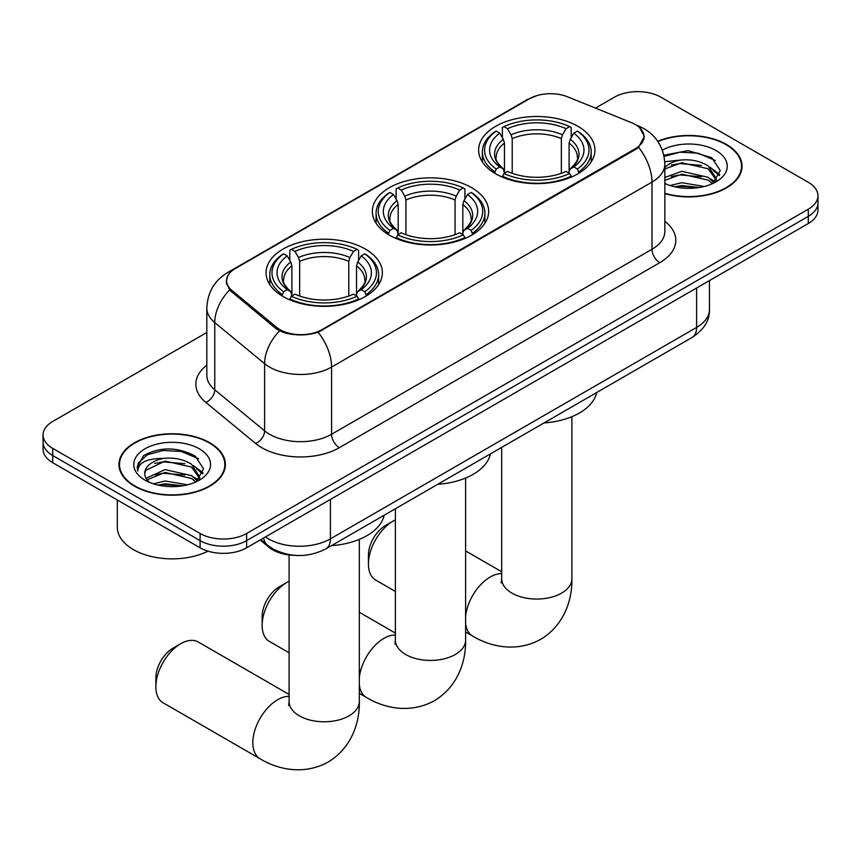 <?xml version="1.0" encoding="UTF-8"?>
<svg xmlns="http://www.w3.org/2000/svg" width="861" height="861" viewBox="0 0 861 861"><rect width="100%" height="100%" fill="white"/><g stroke="black" fill="none" stroke-linecap="round" stroke-linejoin="round"><path stroke-width="1.29" d="M471.613 187.676A58.15 33.568 0 0 0 408.243 180.401A58.15 33.568 0 0 0 372.35 211.419A58.15 33.568 0 0 0 389.387 235.161A58.15 33.568 0 0 0 452.757 242.436A58.15 33.568 0 0 0 488.65 211.419A58.15 33.568 0 0 0 471.613 187.676M365.333 249.044A58.15 33.568 0 0 0 301.963 241.769A58.15 33.568 0 0 0 266.071 272.786A58.15 33.568 0 0 0 283.097 296.518A58.15 33.568 0 0 0 346.466 303.793A58.15 33.568 0 0 0 382.37 272.786A58.15 33.568 0 0 0 365.333 249.044M577.903 126.319A58.15 33.568 0 0 0 514.534 119.044A58.15 33.568 0 0 0 478.63 150.062A58.15 33.568 0 0 0 495.667 173.793A58.15 33.568 0 0 0 559.037 181.079A58.15 33.568 0 0 0 594.929 150.062A58.15 33.568 0 0 0 577.903 126.319M635.31 124.533A29.618 17.102 0 0 0 631.35 122.606L567.474 96.787A29.618 17.102 0 0 0 529.537 98.703L235.268 268.6A29.618 17.102 0 0 0 226.594 280.686A29.618 17.102 0 0 0 231.943 290.501L276.682 327.384A29.618 17.102 0 0 0 321.885 329.666L635.31 148.716A29.618 17.102 0 0 0 643.985 136.619A29.618 17.102 0 0 0 635.31 124.533M294.849 555.356A32.912 19.007 180 0 1 268.955 547.262L260.14 539.998M664.843 193.607A53.21 30.716 0 0 0 742.053 166.184A53.21 30.716 0 0 0 726.469 144.465A53.21 30.716 0 0 0 657.718 141.269M209.783 442.758A53.21 30.716 0 0 0 151.794 436.096A53.21 30.716 0 0 0 118.947 464.488A53.21 30.716 0 0 0 134.531 486.207A53.21 30.716 0 0 0 192.52 492.869A53.21 30.716 0 0 0 225.378 464.488A53.21 30.716 0 0 0 209.783 442.758M119.496 467.254A53.21 30.716 0 0 0 119.313 468.072M639.745 127.805L644.372 136.447L638.571 147.285L635.698 149.373L318.172 332.271C306.43 335.812 294.688 335.812 282.946 332.271L276.295 328.902L229.564 290.006L226.206 281.461L227.724 276.015M206.823 332.497L52.693 421.481A32.912 19.007 0 0 0 43.05 434.923L43.05 449.259A32.912 19.007 0 0 0 52.693 462.691L200.086 547.79L200.086 540.622A32.912 19.007 0 0 0 246.633 540.622L808.307 216.348A32.912 19.007 0 0 0 817.95 202.916A32.912 19.007 0 0 1 808.307 216.348L246.633 540.622A32.912 19.007 0 0 1 200.086 540.622L52.693 455.523L200.086 540.622L200.086 533.465A32.912 19.007 0 0 0 246.633 533.465L808.307 209.18A32.912 19.007 0 0 0 817.95 195.748A32.912 19.007 0 0 0 808.307 182.306L660.914 97.207A32.912 19.007 0 0 0 614.367 97.207L595.478 108.109M43.05 442.091A32.912 19.007 0 0 0 52.693 455.523A32.912 19.007 0 0 1 43.05 442.091M43.05 434.923A32.912 19.007 0 0 0 52.693 448.355L200.086 533.465M225.012 468.072A53.21 30.716 0 0 0 224.829 467.254M741.687 169.768A53.21 30.716 0 0 0 741.504 168.95M200.086 547.79A32.912 19.007 0 0 0 246.633 547.79L808.307 223.516A32.912 19.007 0 0 0 817.95 210.073L817.95 195.748M664.843 193.251A52.661 30.404 0 0 0 741.504 166.184A52.661 30.404 0 0 0 726.081 144.68A52.661 30.404 0 0 0 657.922 141.57M670.116 185.535L681.74 182.693L704.287 186.482M674.658 186.783L681.74 185.546L699.552 187.472M664.843 177.474L681.74 171.317L708.237 177.312L713.877 182.693M664.843 180.315L681.74 174.159L708.237 180.153L712.402 183.684M664.767 161.717L680.212 160.114A27.434 15.832 0 0 0 664.843 167.475M680.212 160.114C690.737 159.005 700.079 160.953 708.237 165.936L716.266 178.571L716.072 180.659M664.843 168.939L681.74 162.783L708.237 168.778L716.18 179.992M664.843 182.919L666.016 184.017M664.843 183.49A38.401 22.171 0 0 0 715.986 181.865A38.401 22.171 0 0 0 715.986 150.503A38.401 22.171 0 0 0 662.324 150.148M712.865 183.479L720.248 170.5L711.821 157.724L688.09 150.632L663.842 155.238M664.1 156.465L679.792 152.182L697.894 153.129L715.211 160.437M671.3 165.129L679.792 163.558L701.5 165.398M713.274 170.489L719.376 175.601M671.3 176.505L679.792 174.934L701.5 176.774M713.274 181.865L714.167 182.457M675.39 186.955L679.792 186.31L699.143 187.537M710.024 167.249L719.721 174.589M710.024 178.625L715.071 181.66M134.919 485.981A52.661 30.404 0 0 0 192.315 492.578A52.661 30.404 0 0 0 224.829 464.488A52.661 30.404 0 0 0 209.395 442.984A52.661 30.404 0 0 0 152.01 436.398A52.661 30.404 0 0 0 119.496 464.488A52.661 30.404 0 0 0 134.919 485.981M117.3 499.993L117.3 527.19A54.856 31.674 0 0 0 133.369 549.587A54.856 31.674 0 0 0 208.007 551.169M153.43 483.839L165.064 480.998L187.612 484.786M157.983 485.087L165.064 483.839L182.876 485.776M146.036 478.275L165.064 469.622L191.562 475.616L197.201 480.998M146.983 479.825L165.064 472.463L191.562 478.458L195.727 481.988M196.19 481.783L203.573 468.793L195.146 456.029C177.097 446.708 159.888 446.601 143.518 455.706L137.19 467.286L137.792 471.01C138.147 462.669 146.725 458.461 163.536 458.407A27.434 15.832 0 0 0 144.734 473.442A27.434 15.832 0 0 0 146.069 478.318L149.34 482.311M163.536 458.407C174.062 457.309 183.393 459.247 191.562 464.24L199.591 476.876L199.397 478.964M144.734 473.754L145.67 470.386L165.064 461.087L191.562 467.082L199.504 478.296M199.311 448.807A38.401 22.171 0 0 0 145.014 448.807A38.401 22.171 0 0 0 145.014 480.158A38.401 22.171 0 0 0 199.311 480.158A38.401 22.171 0 0 0 199.311 448.807M137.19 467.545L138.384 462.863L147.435 454.759L163.106 450.486L181.208 451.433L198.536 458.741M154.625 463.433L163.106 461.862L184.824 463.692M196.599 468.793L202.701 473.894M154.625 474.809L163.106 473.238L184.824 475.068M196.599 480.169L197.492 480.75M158.715 485.249L163.106 484.614L182.467 485.841M193.348 465.543L203.045 472.883M193.348 476.919L198.396 479.964M368.433 564.009L368.433 555.054A24.14 13.937 -60 0 1 385.502 525.49L393.262 521.013A35.107 20.266 120 0 0 368.433 564.009A35.107 20.266 120 0 0 375.708 580.088L395.393 591.453M494.623 173.179L496.184 169.025A52.22 30.146 0 0 1 496.184 131.098L499.767 133.164A47.172 27.24 0 0 0 499.767 166.948L503.319 168.96L504.46 173.201M504.46 171.468L504.46 143.109L503.319 139.278L499.767 133.164M502.383 137.663L502.383 127.503L503.943 126.621A52.22 30.146 0 0 1 569.627 126.621L566.032 128.687A47.172 27.24 0 0 0 507.527 128.687L511.079 134.8L512.22 138.632L512.22 173.309M561.35 173.309L561.35 138.632L562.491 134.8L566.032 128.687M544.034 422.934A60.345 34.838 0 0 0 596.684 392.53M502.383 176.193A54.415 31.416 0 0 0 571.187 176.193L569.627 173.502A52.22 30.146 0 0 1 503.943 173.502L502.383 177.118M571.187 177.118L571.187 176.193M496.184 131.098L494.623 131.991A54.415 31.416 0 0 0 482.364 151.848A54.415 31.416 0 0 0 494.623 171.716M569.627 126.621L571.187 127.503L571.187 137.663M503.943 173.502L507.527 171.425A47.172 27.24 0 0 0 566.032 171.425L569.627 173.502M499.767 166.948L496.184 169.025M507.527 128.687L503.943 126.621M503.319 139.278A42.2 24.366 0 0 0 503.319 168.96L503.513 169.09C497.518 163.299 495.075 159.36 496.194 157.283A40.596 23.441 0 0 1 504.46 143.109M578.947 171.716A54.415 31.416 0 0 0 591.206 151.848A54.415 31.416 0 0 0 578.947 131.991L577.387 131.098A52.22 30.146 0 0 1 577.387 169.025L578.947 173.179M577.387 169.025L573.792 166.948A47.172 27.24 0 0 0 573.792 133.164L577.387 131.098M573.792 133.164L570.251 139.278L569.099 143.109L569.099 171.468L570.251 168.96L573.792 166.948M569.099 143.109A40.596 23.441 0 0 1 577.376 157.283C578.484 159.371 576.041 163.31 570.047 169.09L570.251 168.96A42.2 24.366 0 0 0 570.251 139.278M569.099 173.201L569.099 171.468M395.393 519.893A35.107 20.266 120 0 0 393.262 521.013L385.502 525.49M262.153 625.377L262.153 616.411A24.14 13.937 -60 0 1 279.222 586.858L286.982 582.38A35.107 20.266 120 0 0 262.153 625.377A35.107 20.266 120 0 0 269.428 641.445L289.113 652.81M388.333 234.536L389.893 230.382A52.22 30.146 0 0 1 389.893 192.455L393.488 194.532A47.172 27.24 0 0 0 393.488 228.305L397.029 230.328L398.18 234.558M398.18 232.836L398.18 204.466L397.029 200.645L393.488 194.532M396.092 199.02L396.092 188.871L397.653 187.978A52.22 30.146 0 0 1 463.347 187.978L459.752 190.055A47.172 27.24 0 0 0 401.248 190.055L404.788 196.157L405.94 199.989L405.94 234.676M455.06 234.676L455.06 199.989L456.212 196.157L459.752 190.055M437.754 484.291A60.345 34.838 0 0 0 490.404 453.898M396.092 237.55A54.415 31.416 0 0 0 464.908 237.55L463.347 234.859A52.22 30.146 0 0 1 397.653 234.859L396.092 238.486M464.908 238.486L464.908 237.55M389.893 192.455L388.333 193.348A54.415 31.416 0 0 0 376.085 213.216A54.415 31.416 0 0 0 388.333 233.073M463.347 187.978L464.908 188.871L464.908 199.02M397.653 234.859L401.248 232.793A47.172 27.24 0 0 0 459.752 232.793L463.347 234.859M393.488 228.305L389.893 230.382M401.248 190.055L397.653 187.978M397.029 200.645A42.2 24.366 0 0 0 397.029 230.328L397.233 230.457C391.238 224.656 388.795 220.728 389.904 218.651A40.596 23.441 0 0 1 398.18 204.466M472.667 233.073A54.415 31.416 0 0 0 484.915 213.216A54.415 31.416 0 0 0 472.667 193.348L471.107 192.455A52.22 30.146 0 0 1 471.107 230.382L472.667 234.536M471.107 230.382L467.512 228.305A47.172 27.24 0 0 0 467.512 194.532L471.107 192.455M467.512 194.532L463.971 200.645L462.82 204.466L462.82 232.836L463.971 230.328L467.512 228.305M462.82 204.466A40.596 23.441 0 0 1 471.096 218.651C472.194 220.739 469.762 224.667 463.767 230.457L463.971 230.328A42.2 24.366 0 0 0 463.971 200.645M462.82 234.558L462.82 232.836M289.113 581.25A35.107 20.266 120 0 0 286.982 582.38L279.222 586.858M155.873 686.734L155.873 677.779A24.14 13.937 -60 0 1 172.943 648.215L180.692 643.737A35.107 20.266 120 0 0 155.873 686.734A35.107 20.266 120 0 0 163.138 702.813L260.119 758.799A35.107 20.266 -60 0 1 254.738 730.666A35.107 20.266 -60 0 1 277.672 699.724A35.107 20.266 -60 0 1 289.113 696.345M282.053 295.904L283.613 291.75A52.22 30.146 0 0 1 283.613 253.823L287.208 255.889A47.172 27.24 0 0 0 287.208 289.673L290.749 291.685L291.901 295.926M291.901 294.193L291.901 265.834L290.749 262.002L287.208 255.889M289.813 260.388L289.813 250.228L291.373 249.346A52.22 30.146 0 0 1 357.057 249.346L353.473 251.412A47.172 27.24 0 0 0 294.968 251.412L298.509 257.525L299.65 261.357L299.65 296.033M348.78 296.033L348.78 261.357L349.921 257.525L353.473 251.412M331.474 545.648A60.345 34.838 0 0 0 384.124 515.255M289.813 298.918A54.415 31.416 0 0 0 358.617 298.918L357.057 296.227A52.22 30.146 0 0 1 291.373 296.227L289.813 299.843M358.617 299.843L358.617 298.918M283.613 253.823L282.053 254.705A54.415 31.416 0 0 0 269.794 274.573A54.415 31.416 0 0 0 282.053 294.44M357.057 249.346L358.617 250.228L358.617 260.388M291.373 296.227L294.968 294.15A47.172 27.24 0 0 0 353.473 294.15L357.057 296.227M287.208 289.673L283.613 291.75M294.968 251.412L291.373 249.346M290.749 262.002A42.2 24.366 0 0 0 290.749 291.685L290.953 291.814C284.959 286.024 282.516 282.085 283.624 280.008A40.596 23.441 0 0 1 291.901 265.834M366.377 294.44A54.415 31.416 0 0 0 378.636 274.573A54.415 31.416 0 0 0 366.377 254.705L364.816 253.823A52.22 30.146 0 0 1 364.816 291.75L366.377 295.904M364.816 291.75L361.233 289.673A47.172 27.24 0 0 0 361.233 255.889L364.816 253.823M361.233 255.889L357.681 262.002L356.54 265.834L356.54 294.193L357.681 291.685L361.233 289.673M356.54 265.834A40.596 23.441 0 0 1 364.806 280.008C365.914 282.096 363.471 286.035 357.487 291.814L357.681 291.685A42.2 24.366 0 0 0 357.681 262.002M356.54 295.926L356.54 294.193M289.113 694.461L198.245 641.994A35.107 20.266 120 0 0 180.692 643.737L172.943 648.215M231.943 290.501L231.943 292.342M276.682 327.384L276.682 329.214M321.885 329.666L321.885 330.549M635.31 148.716L635.31 149.599M268.955 546.283L268.955 547.262M664.843 221.309A54.856 31.674 180 0 1 659.741 262.702L339.342 447.688A10.967 6.339 60 0 1 331.582 434.256L651.992 249.27A43.889 25.335 0 0 0 664.843 231.351L664.843 164.171A43.889 25.335 180 0 1 651.992 182.08A38.401 22.171 -120 0 0 638.571 147.285M339.342 447.688A54.856 31.674 180 0 1 261.766 447.688A54.856 31.674 180 0 1 255.62 443.458L205.779 402.367A54.856 31.674 180 0 1 206.823 365.193M269.525 434.256A43.889 25.335 0 0 0 331.582 434.256L331.582 367.066A43.889 25.335 180 0 1 269.525 367.066A43.889 25.335 180 0 1 264.607 363.686L214.766 322.584A43.889 25.335 180 0 1 206.823 308.055L206.823 375.235A43.889 25.335 0 0 0 214.766 389.775L264.607 430.866A43.889 25.335 0 0 0 269.525 434.256M664.843 164.171C664.1 148.383 657.158 136.555 644.039 128.676L638.496 125.975A38.401 17.984 112 0 0 636.86 125.491M318.172 332.271A38.401 22.171 60 0 1 331.582 367.066L651.992 182.08L651.992 249.27A10.967 6.339 60 0 0 659.741 262.702M231.77 271.032A38.401 22.171 -120 0 0 227.638 272.56C214.507 280.438 207.576 292.277 206.823 308.055M227.638 272.56L526.695 99.898A38.401 22.171 60 0 1 529.601 98.66M229.564 290.006A38.401 25.679 129.5 0 0 214.766 322.584L214.766 389.775A10.967 7.34 -50.5 0 1 205.779 402.367M279.567 330.936A38.401 25.679 129.5 0 0 264.607 363.686L264.607 430.866A10.967 7.34 -50.5 0 1 255.62 443.458M246.633 533.465L246.633 547.79M808.307 209.18L808.307 223.516M52.693 448.355L52.693 462.691M265.414 536.952A43.889 25.335 0 0 0 268.363 538.835A43.889 25.335 0 0 0 330.42 538.835L696.592 327.428A43.889 25.335 0 0 0 709.453 309.508C709.765 320.4 703.975 329.72 692.05 337.469L325.878 548.877A21.945 12.667 60 0 0 330.42 538.835L330.42 499.423M696.592 288.015L696.592 327.428A21.945 12.667 60 0 1 692.05 337.469M263.638 537.985A21.945 14.68 129.5 0 0 267.459 545.121L260.797 539.621M571.887 416.681L571.887 578.796A35.107 20.266 180 0 1 561.609 593.121A35.107 20.266 180 0 1 511.961 593.121A35.107 20.266 180 0 1 501.672 578.796L501.22 582.929M465.607 616.272A35.107 20.266 -60 0 1 490.232 576.999A35.107 20.266 -60 0 1 501.672 573.62M571.887 578.796C572.361 599.084 564.655 624.86 540.708 639.336C516.202 652.832 490.027 646.633 472.678 636.075A35.107 20.266 -60 0 1 465.607 623.493M561.35 138.632A40.596 23.441 0 0 0 512.22 138.632M562.491 134.8A42.2 24.366 0 0 0 511.079 134.8M465.607 478.038L465.607 640.153A35.107 20.266 180 0 1 455.329 654.489A35.107 20.266 180 0 1 405.671 654.489A35.107 20.266 180 0 1 395.393 640.153L394.93 644.297M359.328 677.639A35.107 20.266 -60 0 1 383.952 638.367A35.107 20.266 -60 0 1 395.393 634.987M465.607 640.153C466.081 660.452 458.364 686.228 434.418 700.693C409.922 714.199 383.748 707.99 366.399 697.432A35.107 20.266 -60 0 1 359.328 684.861M455.06 199.989A40.596 23.441 0 0 0 405.94 199.989M456.212 196.157A42.2 24.366 0 0 0 404.788 196.157M359.328 539.406L359.328 701.521A35.107 20.266 180 0 1 349.039 715.846A35.107 20.266 180 0 1 299.391 715.846A35.107 20.266 180 0 1 289.113 701.521L288.65 705.654M348.78 261.357A40.596 23.441 0 0 0 299.65 261.357M349.921 257.525A42.2 24.366 0 0 0 298.509 257.525M226.594 280.686L226.594 284.324M643.985 136.619L643.985 139.234M526.695 99.898L536.737 95.646M638.496 125.975L636.107 125.006M325.878 548.877C308.216 557.756 290.566 557.756 272.905 548.877L267.459 545.121M709.453 309.508L709.453 280.589M741.504 170.586L741.504 166.184M716.266 180.455L716.266 178.571M224.829 468.879L224.829 464.488M199.591 478.759L199.591 476.876M119.496 468.879L119.496 464.488M472.678 636.075L465.607 631.985M482.364 161.89L482.364 151.848M591.206 161.89L591.206 151.848M501.672 571.736L465.607 550.911M501.672 447.386L501.672 578.796M366.399 697.432L359.328 693.353M376.085 223.247L376.085 213.216M484.915 223.247L484.915 213.216M395.393 633.093L359.328 612.268M395.393 508.743L395.393 640.153M359.328 701.521C359.801 721.809 352.084 747.585 328.138 762.06C303.642 775.557 277.457 769.357 260.119 758.799M269.794 284.614L269.794 274.573M378.636 284.614L378.636 274.573M289.113 554.958L289.113 701.521"/></g></svg>
